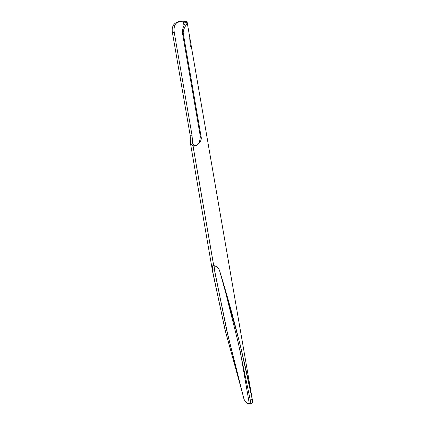 <?xml version="1.0" encoding="UTF-8"?>
<svg xmlns="http://www.w3.org/2000/svg" width="425" height="425" viewBox="0 0 425 425"><rect width="100%" height="100%" fill="white"/><g stroke="black" fill="none" stroke-linecap="round" stroke-linejoin="round"><path stroke-width="0.64" d="M214.067 265.678L214.806 271.968L227.89 335.341L243.95 399.048C245.422 402.092 247.185 403.654 249.241 403.729A6.577 1.769 170.2 0 1 249.316 403.739A6.577 1.769 170.2 0 1 249.385 403.75L250.596 401.928L250.229 399.893L252.296 399.58L252.599 401.179L252.195 403.091L252.296 399.58L239.96 343.852L219.47 270.289C218.312 267.803 216.383 266.225 213.695 265.561L193.046 146.025L194.549 145.387C198.034 145.663 199.957 142.657 200.318 136.361L182.538 33.426C181.778 27.646 185.608 23.439 185.109 22.775A6.577 1.769 -9.8 0 0 183.356 21.882L184.004 25.633L183.356 21.882A6.577 1.769 -9.8 0 0 179.228 21.983C175.212 22.567 173.549 26.005 174.234 32.305L192.015 135.24L192.695 143.698L194.523 145.387L193.008 146.019L213.69 265.54M190.528 143.682L190.156 135.288L172.375 32.353L190.156 135.288L192.015 135.24L174.234 32.305L172.375 32.353C171.503 26.382 173.852 22.727 179.419 21.383C173.852 22.727 171.503 26.382 172.375 32.353L174.234 32.305C173.549 26.005 175.212 22.567 179.228 21.983L179.419 21.383A8.675 2.332 -9.8 0 1 184.864 21.25A8.675 2.332 -9.8 0 0 179.419 21.383L179.228 21.983A6.577 1.769 170.2 0 1 183.356 21.882L184.864 21.25A8.675 2.332 -9.8 0 1 187.181 22.429C187.691 23.412 182.352 29.022 183.334 33.83C182.352 29.022 187.691 23.412 187.181 22.429L185.109 22.775L187.181 22.429A8.675 2.332 -9.8 0 0 184.864 21.25L183.356 21.882A6.577 1.769 170.2 0 1 185.109 22.775C185.608 23.439 181.778 27.646 182.538 33.426L183.334 33.83L201.11 136.765L183.334 33.83L182.538 33.426L200.318 136.361L201.11 136.765C202.401 141.727 196.292 146.949 193.046 146.025L194.549 145.387C198.034 145.663 199.957 142.657 200.318 136.361L201.11 136.765C202.401 141.727 196.292 146.949 193.046 146.025L213.695 265.561C216.383 266.225 218.312 267.803 219.47 270.289C232.842 313.804 243.785 356.899 252.296 399.58L250.229 399.893L250.059 403.75L249.385 403.75A6.577 1.769 -9.8 0 0 249.316 403.739L240.316 351.65L249.316 403.739A6.577 1.769 -9.8 0 0 249.241 403.729C247.185 403.654 245.422 402.092 243.95 399.048L226.637 329.975L214.285 268.929L212.218 269.312L212.76 265.699L213.658 265.556C211.958 265.63 211.48 266.879 212.218 269.312L224.995 329.587L241.937 391.25M250.229 399.893L238.468 343.692L224.31 287.247L238.468 343.692L250.229 399.893M193.008 146.019L190.474 143.438L190.156 135.288L192.015 135.24C191.85 141.562 192.69 144.946 194.523 145.387L193.008 146.019L213.658 265.556M214.285 268.929L212.218 269.312L212.734 272.329L225.441 331.357L241.793 390.703M190.347 46.856L189.741 38.516M250.16 403.723L252.153 403.107M252.625 401.312L187.175 22.387M190.453 143.326L212.734 272.329"/></g></svg>
